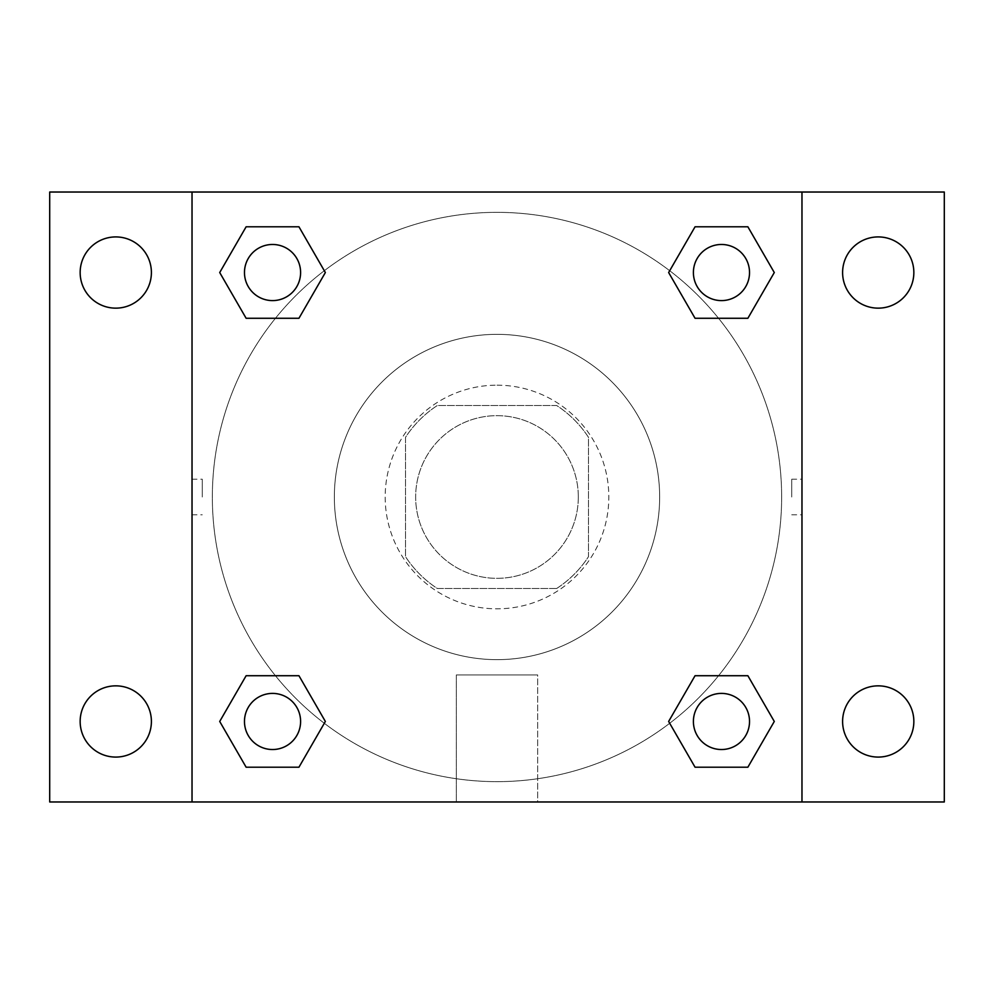 <?xml version="1.0" encoding="UTF-8"?>
<svg xmlns="http://www.w3.org/2000/svg" width="994" height="994" viewBox="0 0 994 994"><rect width="100%" height="100%" fill="white"/><g stroke="black" fill="none" stroke-linecap="round" stroke-linejoin="round"><path stroke-width="0.75" stroke-dasharray="4.97 3.73" d="M578.322 497A81.322 81.322 0 0 0 456.333 426.563A81.322 81.322 0 0 0 456.333 567.437A81.322 81.322 0 0 0 578.322 497A81.322 81.322 0 0 0 456.333 426.563A81.322 81.322 0 0 0 456.333 567.437A81.322 81.322 0 0 0 578.322 497M556.652 588.498L437.348 588.498A109.228 109.228 0 0 1 405.502 556.652L405.502 437.348A109.228 109.228 0 0 1 437.348 405.502L556.652 405.502A109.228 109.228 0 0 1 588.498 437.348L588.498 556.652A109.228 109.228 0 0 1 556.652 588.498L437.348 588.498A109.228 109.228 0 0 1 405.502 556.652L405.502 437.348A109.228 109.228 0 0 1 437.348 405.502L556.652 405.502A109.228 109.228 0 0 1 588.498 437.348L588.498 556.652A109.228 109.228 0 0 1 556.652 588.498M497 385.175A111.825 111.825 0 0 1 593.84 552.913A111.825 111.825 0 0 1 400.16 552.913A111.825 111.825 0 0 1 497 385.175A111.825 111.825 0 0 0 385.175 497A111.825 111.825 0 0 0 497 608.825A111.825 111.825 0 0 0 608.825 497A111.825 111.825 0 0 0 497 385.175M659.656 497A162.656 162.656 0 0 0 415.678 356.138A162.656 162.656 0 0 0 415.678 637.862A162.656 162.656 0 0 0 659.656 497A162.656 162.656 0 0 0 415.678 356.138A162.656 162.656 0 0 0 415.678 637.862A162.656 162.656 0 0 0 659.656 497M115.776 757.08A35.622 35.622 0 0 0 146.627 703.653A35.622 35.622 0 0 0 84.925 703.653A35.622 35.622 0 0 0 115.776 757.08M878.224 757.08A35.622 35.622 0 0 0 909.075 703.653A35.622 35.622 0 0 0 847.373 703.653A35.622 35.622 0 0 0 878.224 757.08M878.224 308.152A35.622 35.622 0 0 0 909.075 254.725A35.622 35.622 0 0 0 847.373 254.725A35.622 35.622 0 0 0 878.224 308.152M115.776 308.152A35.622 35.622 0 0 0 146.627 254.725A35.622 35.622 0 0 0 84.925 254.725A35.622 35.622 0 0 0 115.776 308.152M49.7 192.028L944.3 192.028L944.3 801.972L49.7 801.972L49.7 192.028M192.028 192.028L801.972 192.028L801.972 801.972L192.028 801.972L192.028 192.028L801.972 192.028L801.972 801.972L192.028 801.972L192.028 192.028L192.028 801.972M514.793 192.028L479.207 192.041L514.793 192.028M537.667 801.972L456.333 801.972L537.667 801.972L456.333 801.972L537.667 801.972L537.667 674.938L456.333 674.938L537.667 674.938L456.333 674.938L537.667 674.938L537.667 801.972M781.644 497A284.644 284.644 0 0 0 354.672 250.488A284.644 284.644 0 0 0 354.672 743.512A284.644 284.644 0 0 0 781.644 497A284.644 284.644 0 0 0 354.672 250.488A284.644 284.644 0 0 0 354.672 743.512A284.644 284.644 0 0 0 781.644 497M300.598 721.458A28.056 28.056 0 0 0 258.502 697.167A28.056 28.056 0 0 0 258.502 745.761A28.056 28.056 0 0 0 300.598 721.458A28.056 28.056 0 0 0 258.502 697.167A28.056 28.056 0 0 0 258.502 745.761A28.056 28.056 0 0 0 300.598 721.458A28.056 28.056 0 0 0 258.502 697.167A28.056 28.056 0 0 0 258.502 745.761A28.056 28.056 0 0 0 300.598 721.458M749.526 272.542A28.056 28.056 0 0 0 707.43 248.239A28.056 28.056 0 0 0 707.43 296.833A28.056 28.056 0 0 0 749.526 272.542A28.056 28.056 0 0 0 707.43 248.239A28.056 28.056 0 0 0 707.43 296.833A28.056 28.056 0 0 0 749.526 272.542A28.056 28.056 0 0 0 707.43 248.239A28.056 28.056 0 0 0 707.43 296.833A28.056 28.056 0 0 0 749.526 272.542M300.598 272.542A28.056 28.056 0 0 0 258.502 248.239A28.056 28.056 0 0 0 258.502 296.833A28.056 28.056 0 0 0 300.598 272.542A28.056 28.056 0 0 0 258.502 248.239A28.056 28.056 0 0 0 258.502 296.833A28.056 28.056 0 0 0 300.598 272.542A28.056 28.056 0 0 0 258.502 248.239A28.056 28.056 0 0 0 258.502 296.833A28.056 28.056 0 0 0 300.598 272.542M693.402 721.458A28.056 28.056 0 0 1 735.498 697.167A28.056 28.056 0 0 1 735.498 745.761A28.056 28.056 0 0 1 693.402 721.458A28.056 28.056 0 0 1 735.498 697.167A28.056 28.056 0 0 1 735.498 745.761A28.056 28.056 0 0 1 693.402 721.458M192.028 497L192.041 479.207L192.028 497M801.972 497L801.972 479.207L801.959 497M791.733 497L791.733 479.207L791.733 497M801.972 192.028L801.972 801.972M246.127 767.206L219.711 721.458L246.127 675.721L219.711 721.458L246.127 767.206M298.945 675.721L325.361 721.458L298.945 767.206L325.361 721.458L298.945 675.721M695.054 318.279L668.639 272.542L695.054 226.794L668.639 272.542L695.054 318.279M747.873 226.794L774.289 272.542L747.873 318.279L774.289 272.542L747.873 226.794M246.127 318.279L219.711 272.542L246.127 226.794L219.711 272.542L246.127 318.279M298.945 226.794L325.361 272.542L298.945 318.279L325.361 272.542L298.945 226.794M695.054 767.206L668.639 721.458L695.054 675.721L668.639 721.458L695.054 767.206M747.873 675.721L774.289 721.458L747.873 767.206L774.289 721.458L747.873 675.721M202.267 497L202.267 479.207L202.267 497M749.526 721.458A28.056 28.056 0 0 0 707.43 697.167A28.056 28.056 0 0 0 707.43 745.761A28.056 28.056 0 0 0 749.526 721.458M791.733 514.793L801.972 514.793M791.733 479.207L801.972 479.207M192.041 479.207L202.267 479.207M192.041 514.793L202.267 514.793M456.333 674.938L456.333 801.972L456.333 674.938"/><path stroke-width="1.49" d="M49.7 192.028L944.3 192.028L944.3 801.972L49.7 801.972L49.7 192.028M878.224 236.92A35.622 35.622 0 0 1 913.846 272.542A35.622 35.622 0 0 1 878.224 308.152A35.622 35.622 0 0 1 842.601 272.542A35.622 35.622 0 0 1 878.224 236.92M878.224 685.848A35.622 35.622 0 0 1 913.846 721.458A35.622 35.622 0 0 1 878.224 757.08A35.622 35.622 0 0 1 842.601 721.458A35.622 35.622 0 0 1 878.224 685.848M115.776 685.848A35.622 35.622 0 0 1 151.399 721.458A35.622 35.622 0 0 1 115.776 757.08A35.622 35.622 0 0 1 80.154 721.458A35.622 35.622 0 0 1 115.776 685.848M115.776 236.92A35.622 35.622 0 0 1 151.399 272.542A35.622 35.622 0 0 1 115.776 308.152A35.622 35.622 0 0 1 80.154 272.542A35.622 35.622 0 0 1 115.776 236.92M246.127 675.721L298.945 675.721L325.361 721.458L298.945 767.206L246.127 767.206L219.711 721.458L246.127 675.721L298.945 675.721L246.127 675.721M695.054 226.794L747.873 226.794L774.289 272.542L747.873 318.279L695.054 318.279L668.639 272.542L695.054 226.794L747.873 226.794L695.054 226.794M192.028 801.972L192.028 192.028M801.972 192.028L801.972 801.972M246.127 226.794L298.945 226.794L325.361 272.542L298.945 318.279L246.127 318.279L219.711 272.542L246.127 226.794L298.945 226.794L246.127 226.794M695.054 675.721L747.873 675.721L774.289 721.458L747.873 767.206L695.054 767.206L668.639 721.458L695.054 675.721L747.873 675.721L695.054 675.721M747.873 767.206L695.054 767.206L747.873 767.206M749.526 721.458A28.056 28.056 0 0 0 707.43 697.167A28.056 28.056 0 0 0 707.43 745.761A28.056 28.056 0 0 0 749.526 721.458M298.945 767.206L246.127 767.206L298.945 767.206M300.598 721.458A28.056 28.056 0 0 0 258.502 697.167A28.056 28.056 0 0 0 258.502 745.761A28.056 28.056 0 0 0 300.598 721.458M747.873 318.279L695.054 318.279L747.873 318.279M749.526 272.542A28.056 28.056 0 0 0 707.43 248.239A28.056 28.056 0 0 0 707.43 296.833A28.056 28.056 0 0 0 749.526 272.542M298.945 318.279L246.127 318.279L298.945 318.279M300.598 272.542A28.056 28.056 0 0 0 258.502 248.239A28.056 28.056 0 0 0 258.502 296.833A28.056 28.056 0 0 0 300.598 272.542"/></g></svg>
